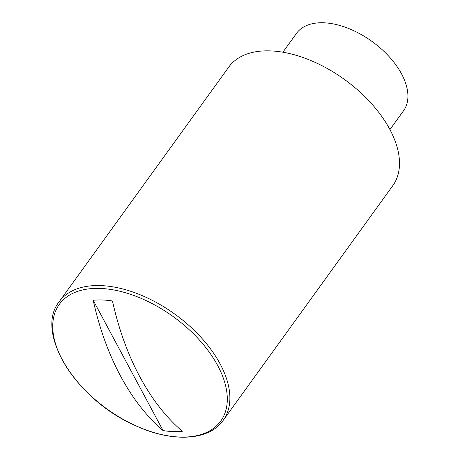 <?xml version="1.0" encoding="UTF-8"?>
<svg xmlns="http://www.w3.org/2000/svg" width="460" height="460" viewBox="0 0 460 460"><rect width="100%" height="100%" fill="white"/><g stroke="black" fill="none" stroke-linecap="round" stroke-linejoin="round"><path stroke-width="0.69" d="M282.883 52.216L296.51 33.361A66.039 37.68 35.9 0 1 347.645 28.106A66.039 37.68 35.9 0 1 401.557 73.899A66.039 37.68 35.9 0 1 403.558 110.722L389.936 129.576M59.144 301.789L228.752 67.085A101.206 57.747 35.9 0 1 270.313 50.887A101.206 57.747 35.9 0 1 389.741 129.214A101.206 57.747 35.9 0 1 392.811 185.639L223.203 420.342C208.667 441.335 170.614 442.704 133.343 424.632C75.699 398.797 34.408 332.275 59.144 301.789A101.206 57.747 35.9 0 1 100.705 285.591A101.206 57.747 35.9 0 1 201.273 337.64A101.206 57.747 35.9 0 1 223.203 420.342M93.202 300.288A88.222 50.341 35.9 0 1 102.488 299.989A88.222 50.341 35.9 0 1 112.47 300.984A248.9 155.532 -87.9 0 0 182.333 431.273A88.222 50.341 35.9 0 1 163.064 430.577L93.202 300.288A248.9 155.532 92.1 0 0 163.064 430.577M100.171 288.431A99.596 56.827 35.9 0 1 227.2 402.264A99.596 56.827 35.9 0 1 92.609 397.411A99.596 56.827 35.9 0 1 100.171 288.431"/></g></svg>
